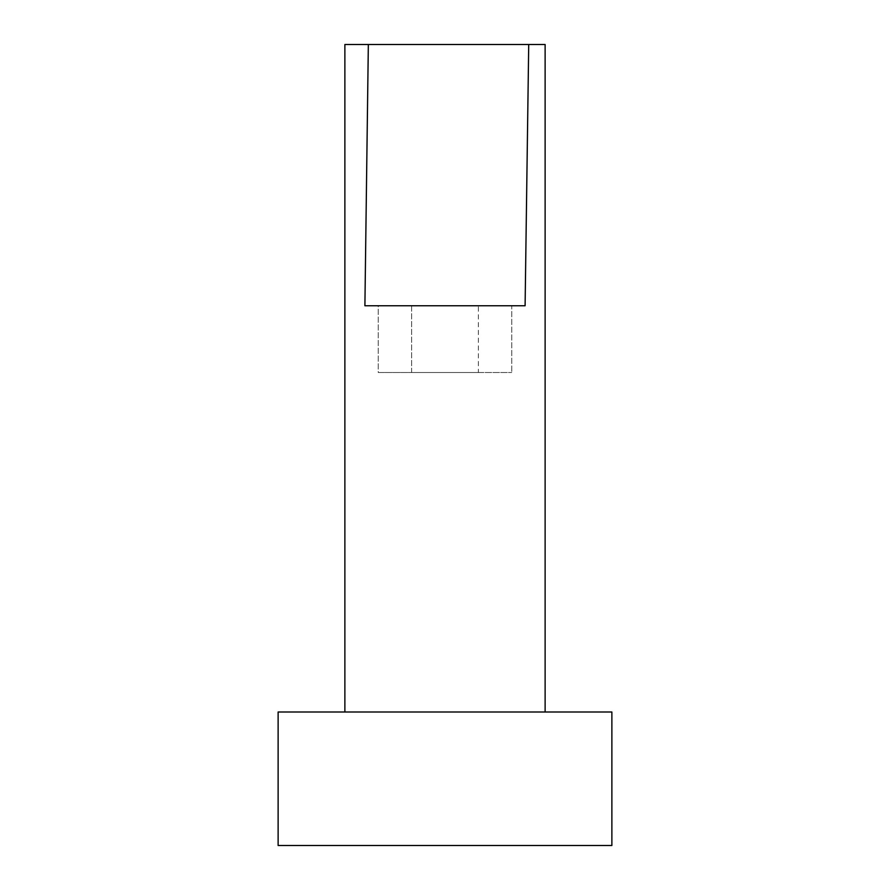 <?xml version="1.0" encoding="UTF-8"?>
<svg xmlns="http://www.w3.org/2000/svg" width="890" height="890" viewBox="0 0 890 890"><rect width="100%" height="100%" fill="white"/><g stroke="black" fill="none" stroke-linecap="round" stroke-linejoin="round"><path stroke-width="0.67" stroke-dasharray="4.45 3.34" d="M344.875 712L611.875 712L344.875 712M411.625 305.76L411.625 372.51L478.375 372.51L478.375 305.76L411.625 305.76L478.375 305.76L478.375 372.51L445 372.51L511.75 372.51L378.25 372.51L378.25 305.76L511.75 305.76L511.75 372.51L511.75 305.76L378.25 305.76L378.25 372.51L511.75 372.51L411.625 372.51L478.375 372.51L411.625 372.51L411.625 305.76L414.161 305.76L411.625 305.76M378.25 372.51L431.973 372.51L378.25 372.51M419.068 305.76L511.75 305.76L419.068 305.76M445 305.76L364.9 305.76L445 305.76M525.1 305.76L495.73 305.76L525.1 305.76M344.875 44.5L545.125 44.5L344.875 44.5M611.875 845.5L278.125 845.5L611.875 845.5"/><path stroke-width="1.33" d="M278.125 712L278.125 845.5L611.875 845.5L611.875 712L278.125 712L278.125 845.5L611.875 845.5L611.875 712L278.125 712M344.875 44.5L344.875 712L344.875 44.5L368.338 44.5L364.9 305.76L368.338 44.5L344.875 44.5M525.1 305.76L364.9 305.76L525.1 305.76L528.716 44.5L525.1 305.76M545.125 44.5L368.338 44.5L545.125 44.5L545.125 712L545.125 44.5"/></g></svg>
